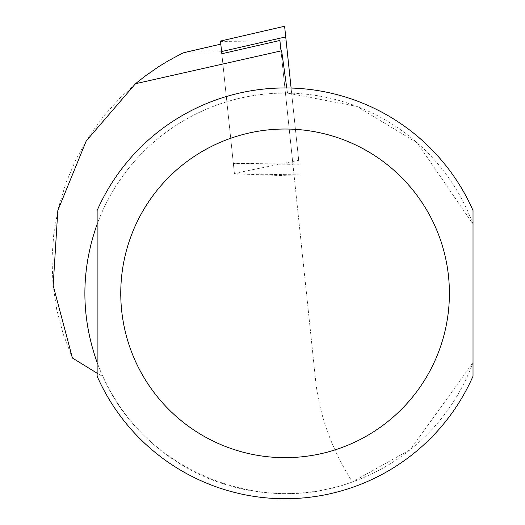 <?xml version="1.0" encoding="UTF-8"?>
<svg xmlns="http://www.w3.org/2000/svg" width="525" height="525" viewBox="0 0 525 525"><rect width="100%" height="100%" fill="white"/><g stroke="black" fill="none" stroke-linecap="round" stroke-linejoin="round"><path stroke-width="0.39" stroke-dasharray="2.62 1.97" d="M473.018 362.519L473.018 376.215A205.406 205.406 0 0 1 97.132 376.215L97.132 362.519A200.268 200.268 0 0 0 473.018 362.519L410.412 449.544L352.387 481.963C330.868 447.884 318.485 412.775 315.23 376.628L292.924 164.351L233.343 163.446L220.802 44.12L234.426 173.755L233.323 163.255L299.106 164.259L284.603 26.263M352.387 481.963C258.051 517.565 143.161 469.035 102.92 376.576L97.132 373.229M72.384 357.991L63.19 334.071L56.68 309.284L52.927 283.933L51.982 258.32L53.852 232.759L58.518 207.559L65.92 183.022L75.974 159.449L88.554 137.117L103.51 116.301L120.658 97.256L139.794 80.207L160.683 65.362L183.081 52.9M221.609 51.772L191.815 52.159M292.924 164.351L279.904 40.471M280.849 49.475L315.23 376.622M473.018 224.175A200.268 200.268 0 0 0 97.132 224.175L97.132 210.479A205.406 205.406 0 0 1 473.018 210.479L473.018 224.175L417.382 143.003L356.934 106.418L287.536 93.096A200.268 200.268 0 0 0 102.92 376.576M287.536 93.096L286.755 87.951M233.343 163.446L234.432 173.788L294.151 176.032M234.432 173.788L221.812 53.747M291.093 88.029L299.106 164.259M300.228 174.904L234.426 173.755L300.228 174.904M220.48 41.055L220.52 41.403L286.138 40.858M233.323 163.255L220.52 41.403M234.393 173.407L298.692 160.296"/><path stroke-width="0.79" d="M220.48 41.055L284.603 26.25L220.48 41.055L221.812 53.747L279.904 40.471L280.849 49.475L281.63 50.767L135.483 83.724L145.025 76.158L158.34 66.859L168.735 60.506L183.081 52.9L220.802 44.12L186.388 52.067M97.132 373.229L72.384 357.991L53.169 285.469L57.835 210.466L86.251 140.91L135.483 83.724M97.132 362.519C80.797 316.404 80.797 270.29 97.132 224.175L97.132 362.519M473.018 293.35L473.018 210.479A205.406 205.406 0 0 0 97.132 210.479L97.132 376.215A205.406 205.406 0 0 0 473.018 376.215L473.018 293.35M286.755 87.951L281.63 50.767M473.018 362.519L473.018 224.175M221.583 51.555L285.725 36.894L291.093 88.029M284.603 26.263L285.725 36.894M97.132 376.215A205.406 205.406 0 0 0 473.018 376.215M473.018 210.479A205.406 205.406 0 0 0 97.132 210.479M449.4 293.344A164.325 164.325 0 0 1 202.912 435.652A164.325 164.325 0 0 1 202.912 151.042A164.325 164.325 0 0 1 449.4 293.344"/></g></svg>
